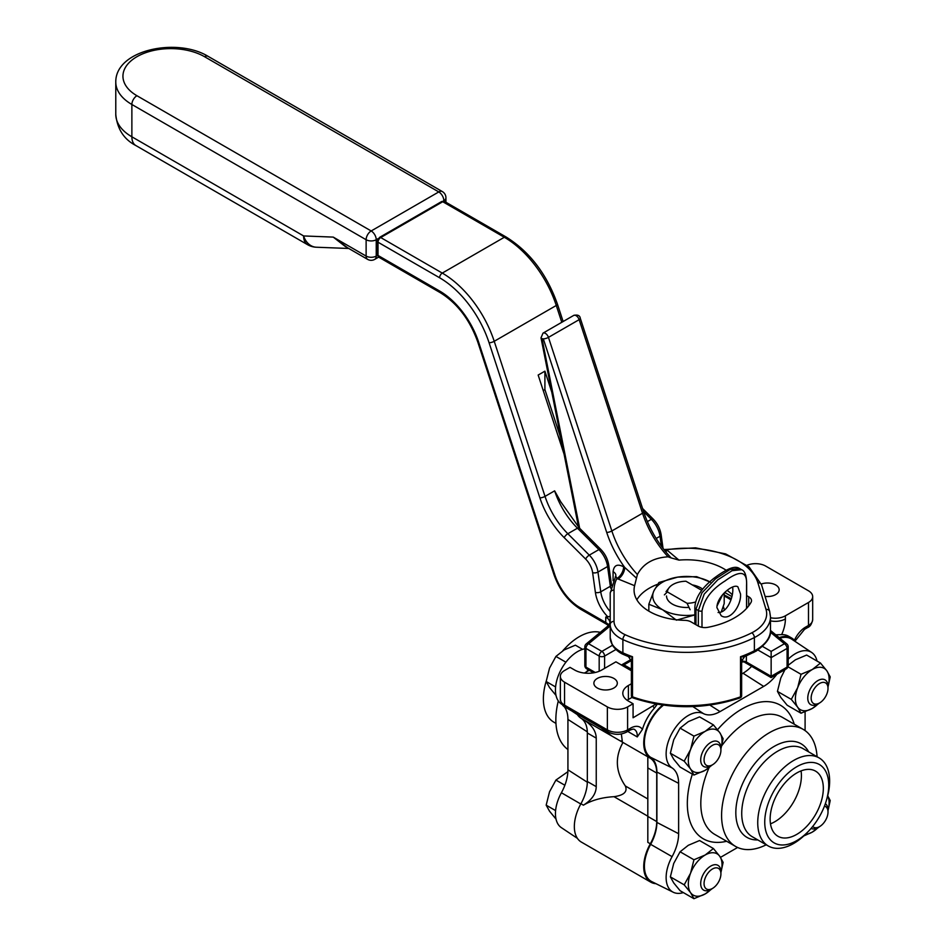 <?xml version="1.0" encoding="UTF-8"?>
<svg xmlns="http://www.w3.org/2000/svg" width="946" height="946" viewBox="0 0 946 946"><rect width="100%" height="100%" fill="white"/><g stroke="black" fill="none" stroke-linecap="round" stroke-linejoin="round"><path stroke-width="1.42" d="M588.294 669.756A33.855 19.547 120 0 0 586.496 671.861M576.906 713.923A33.855 19.547 120 0 0 580.927 718.18A32.897 18.991 -60 0 1 587.336 732.996L587.336 781.526A32.897 18.991 -60 0 1 580.927 803.733A33.855 19.547 120 0 0 581.352 842.082L650.742 882.145A33.855 19.547 -60 0 1 650.316 843.797A32.897 18.991 120 0 0 656.725 821.577L656.725 773.059A32.897 18.991 120 0 0 650.316 758.243A33.855 19.547 -60 0 1 644.794 734.238A33.855 19.547 -60 0 1 662.614 705.077M587.336 732.996L596.24 738.128C596.051 731.022 591.782 724.849 583.422 719.622L611.932 736.094L601.077 727.864M621.345 733.966L622.279 741.108L620.15 740.836L611.932 736.094M657.245 704.238L654.431 708.081A33.855 19.547 120 0 0 642.405 729.461L637.261 736.934L627.73 731.424M631.384 670.761L615.917 661.833L601.68 670.052A19.074 11.009 180 0 1 574.707 670.052L570.024 667.356L564.549 670.513A14.308 8.254 180 0 0 560.351 676.355L560.351 699.331A14.308 8.254 180 0 0 564.549 705.16L564.549 682.196A14.308 8.254 180 0 1 560.351 676.355M584.415 673.055L589.216 670.288M632.094 697.356L628.392 699.496A19.074 11.009 0 0 0 627.174 700.277M656.004 704.013L633.075 717.766L633.075 703.753L628.392 701.057A19.074 11.009 180 0 1 622.811 693.264A19.074 11.009 180 0 1 628.392 685.483L631.384 683.757M633.075 703.753L627.6 706.91A14.308 8.254 180 0 1 607.367 706.91L564.549 682.196M597.304 688.002A11.719 6.764 180 0 1 593.875 683.213A11.719 6.764 180 0 1 605.594 676.449A11.719 6.764 180 0 1 617.312 683.213A11.719 6.764 180 0 1 610.075 689.468A11.719 6.764 180 0 1 597.304 688.002M761.282 584.013A11.719 6.764 180 0 1 773.154 583.871A11.719 6.764 180 0 1 779.161 589.784A11.719 6.764 180 0 1 765.078 596.406M655.968 883.694A33.855 19.547 -60 0 1 650.742 882.145M779.185 637.628A33.855 19.547 -60 0 1 791.684 638.03A33.855 19.547 -60 0 1 795.633 641.79M751.632 666.362A33.855 19.547 120 0 0 751.644 666.339A32.897 18.991 120 0 1 743.024 673.233L763.682 686.406A34.434 19.878 120 0 0 776.879 674.285M791.684 638.03L788.515 636.209A33.855 19.547 120 0 0 781.644 634.636L775.767 634.813M596.24 738.128L596.24 786.658L587.336 781.526M622.976 742.468C614.758 757.131 615.55 771.64 625.341 785.972C627.718 791.719 623.946 795.29 614.013 796.686C602.034 797.372 591.841 800.198 583.422 805.176C591.782 799.949 596.051 793.777 596.24 786.658M647.821 842.354L647.821 816.445L647.821 842.354L650.316 843.797M747.08 565.259A14.308 8.254 180 0 1 765.669 566.075L808.487 590.801A14.308 8.254 180 0 1 812.673 596.642A14.308 8.254 180 0 1 808.487 602.484L785.393 615.811A14.308 8.254 180 0 1 770.493 617.762M731.908 596.619L724.719 592.468M650.316 758.243L647.821 756.8L647.821 816.445L656.725 821.577M656.725 773.059L647.821 767.916L647.821 756.091M555.964 723.394L553.918 722.212A50.848 29.35 -60 0 1 546.031 681.747A50.848 29.35 -60 0 1 546.244 681.037M563.012 650.612A50.848 29.35 -60 0 1 565.779 647.561A50.848 29.35 -60 0 1 600.261 632.342M565.779 647.561L564.23 649.181A45.242 26.121 120 0 0 562.752 650.777M567.931 749.516A67.592 39.023 -60 0 1 558.306 700.939M563.863 706.201A34.434 19.878 -60 0 1 567.931 719.421L567.931 769.808A34.434 19.878 -60 0 1 561.404 792.748A31.372 18.116 120 0 0 561.368 827.655L577.391 838.333M561.475 704.072A34.434 19.878 -60 0 1 562.409 704.782M584.829 648.802A31.372 18.116 120 0 0 559.027 673.966A31.372 18.116 120 0 0 561.368 704.001A31.372 18.116 120 0 0 561.404 704.025L561.404 704.025M826.366 800.517L826.993 798.365A50.848 29.35 120 0 0 819.118 757.912A50.848 29.35 120 0 0 793.694 760.43A50.848 29.35 120 0 0 760.478 805.223A50.848 29.35 120 0 0 768.27 845.972A50.848 29.35 120 0 0 807.245 832.563L808.795 830.943A45.242 26.121 -60 0 1 765.338 828.909A45.242 26.121 -60 0 1 796.733 766.757A45.242 26.121 -60 0 1 826.366 800.517A45.242 26.121 -60 0 1 808.795 830.943M796.733 772.988A37.615 21.711 -60 0 1 815.535 771.12A37.615 21.711 -60 0 1 815.535 814.553A37.615 21.711 -60 0 1 777.931 836.264A37.615 21.711 -60 0 1 772.161 806.122A37.615 21.711 -60 0 1 796.733 772.988M817.072 756.729A67.592 39.023 120 0 0 803.178 729.366A67.592 39.023 120 0 0 769.382 732.712A67.592 39.023 120 0 0 725.227 792.275A67.592 39.023 120 0 0 735.586 846.433A67.592 39.023 120 0 0 766.225 844.79M788.195 659.208A31.372 18.116 -60 0 1 811.656 652.456A31.372 18.116 -60 0 1 817.025 661.053M683.343 892.586A31.372 18.116 -60 0 1 673.221 892.232A31.372 18.116 -60 0 1 672.086 856.65A34.434 19.878 120 0 0 678.625 833.71L678.625 783.323A34.434 19.878 120 0 0 672.086 767.927A31.372 18.116 -60 0 1 672.63 732.038A31.372 18.116 -60 0 1 703.446 713.627A34.434 19.878 120 0 0 720.048 711.593L763.682 686.406M737.62 847.474L720.485 857.372M805.093 711.818L805.093 730.608M801.061 770.895A37.615 21.711 -60 0 1 770.493 823.836M673.221 892.232L651.841 881.648A32.897 18.991 -60 0 1 650.647 844.34A32.897 18.991 120 0 0 656.891 822.417L656.891 772.031A32.897 18.991 120 0 0 650.647 757.32A32.897 18.991 -60 0 1 645.574 733.493A32.897 18.991 -60 0 1 663.453 705.184M741.64 674.025L743.024 673.233M779.859 638.195A32.897 18.991 -60 0 1 791.802 639.236L811.656 652.456M664.376 594.868L667.403 591.936L687.08 603.3L690.107 609.721M701.648 590.304L685.945 581.234A19.121 11.045 0 0 0 669.058 587.762A19.121 11.045 0 0 0 667.403 591.936M687.08 603.3A19.121 11.045 0 0 0 695.617 601.975M817.888 703.942L819.579 702.961A11.92 6.882 -60 0 1 811.148 698.101A11.92 6.882 -60 0 1 819.579 683.497A11.92 6.882 -60 0 1 828.01 688.369A11.92 6.882 -60 0 1 819.579 702.961L817.888 703.942A14.308 8.254 120 0 1 810.734 704.652A14.308 8.254 120 0 1 810.734 688.132A14.308 8.254 120 0 1 825.042 679.867A14.308 8.254 120 0 1 828.01 686.418L828.01 688.369M710.813 889.417L712.492 888.436A11.92 6.882 -60 0 1 704.061 883.576A11.92 6.882 -60 0 1 712.492 868.972A11.92 6.882 -60 0 1 720.923 873.844A11.92 6.882 -60 0 1 712.492 888.436L710.813 889.417A14.308 8.254 120 0 1 703.658 890.127A14.308 8.254 120 0 1 703.658 873.607A14.308 8.254 120 0 1 717.955 865.342A14.308 8.254 120 0 1 720.923 871.893L720.923 873.844M556.012 819.07L549.543 811.219L546.173 805.164L555.598 810.604M546.173 805.164L549.543 791.755L555.917 780.083L567.884 771.676M555.917 780.083L564.868 785.251M710.813 765.763L712.492 764.794A11.92 6.882 -60 0 1 704.061 759.922A11.92 6.882 -60 0 1 712.492 745.318A11.92 6.882 -60 0 1 720.923 750.19A11.92 6.882 -60 0 1 712.492 764.794L710.813 765.763A14.308 8.254 120 0 1 703.658 766.473A14.308 8.254 120 0 1 703.658 749.953A14.308 8.254 120 0 1 717.955 741.699A14.308 8.254 120 0 1 720.923 748.239L720.923 750.19M556.012 695.416L549.543 687.565L546.173 681.51L555.598 686.95M546.173 681.51L549.543 668.101L555.917 656.429L564.135 649.937L575.381 645.184L582.606 649.358M555.917 656.429L565.909 662.2M824.451 806.134A11.92 6.882 -60 0 1 826.875 807.801A11.92 6.882 -60 0 1 828.01 812.011A11.92 6.882 -60 0 1 819.579 826.615A11.92 6.882 -60 0 1 812.697 826.485M828.01 812.011L828.01 810.072A14.308 8.254 120 0 0 826.65 805.011A14.308 8.254 120 0 0 825.338 803.71M811.053 828.46A14.308 8.254 120 0 0 817.888 827.584L819.579 826.615M828.01 687.021L830.221 676.898L826.863 670.844L820.489 663.051L806.642 655.058L795.397 659.811L788.195 665.263M820.489 663.051L812.259 669.543L801.026 674.297L797.655 687.707L791.294 699.378L797.655 707.17L801.026 713.225L812.259 708.471L819.437 703.044M801.026 713.225L787.178 705.231L780.805 697.438L777.446 691.384L780.805 677.975L784.991 669.602M791.294 699.378L777.446 691.384M801.026 674.297L787.994 666.776M818.29 703.718A23.839 13.764 -60 0 1 812.259 708.471A23.839 13.764 -60 0 1 797.655 707.17A23.839 13.764 -60 0 1 797.655 687.707A23.839 13.764 -60 0 1 812.259 669.543A23.839 13.764 -60 0 1 826.863 670.844A23.839 13.764 -60 0 1 828.01 686.867M720.923 748.842L723.134 738.72L719.776 732.665L713.402 724.873L705.172 731.364L693.938 736.118L690.58 749.528L684.206 761.199L690.58 768.992L693.938 775.046L680.091 767.052L673.718 759.26L670.359 753.205L673.718 739.796L680.091 728.124L688.321 721.632L699.555 716.879L713.402 724.873M684.206 761.199L670.359 753.205M693.938 736.118L680.091 728.124M711.203 765.539A23.839 13.764 -60 0 1 705.172 770.304A23.839 13.764 -60 0 1 690.58 768.992A23.839 13.764 -60 0 1 690.58 749.528A23.839 13.764 -60 0 1 705.172 731.364A23.839 13.764 -60 0 1 719.776 732.665A23.839 13.764 -60 0 1 720.923 748.7M693.938 775.046L705.172 770.304L712.35 764.876M720.923 872.496L723.134 862.374L719.776 856.319L713.402 848.527L705.172 855.018L693.938 859.772L690.58 873.182L684.206 884.853L690.58 892.646L693.938 898.7L680.091 890.706L673.718 882.914L670.359 876.859L673.718 863.45L680.091 851.778L688.321 845.286L699.555 840.533L713.402 848.527M684.206 884.853L670.359 876.859M693.938 859.772L680.091 851.778M711.203 889.193A23.839 13.764 -60 0 1 705.172 893.946A23.839 13.764 -60 0 1 690.58 892.646A23.839 13.764 -60 0 1 690.58 873.182A23.839 13.764 -60 0 1 705.172 855.018A23.839 13.764 -60 0 1 719.776 856.319A23.839 13.764 -60 0 1 720.923 872.342M693.938 898.7L705.172 893.946L712.35 888.519M828.01 810.675L830.221 800.553L827.703 795.752M827.679 795.87A23.839 13.764 -60 0 1 828.01 810.521M818.29 827.36A23.839 13.764 -60 0 1 812.259 832.125L819.437 826.698M803.804 835.933L812.259 832.125A23.839 13.764 -60 0 1 805.436 834.396M564.1 454.269L538.156 375.054L544.908 371.163L544.908 389.586L561.049 438.897M544.908 371.163L551.79 392.176M544.908 389.586L543.24 390.556M741.64 661.916L746.37 662.011A4.765 2.755 -0 0 0 741.64 661.313M770.387 632.2L784.388 643.753A3.819 2.199 60 0 1 787.084 648.424A3.819 2.199 -0 0 0 788.195 646.863A3.819 3.819 0 0 0 786.812 643.919A3.819 2.554 129.5 0 0 784.388 643.753L771.144 651.392L771.144 677.596L771.144 676.307L746.37 662.011L746.37 655.885M631.372 660.663L631.1 659.445L621.439 665.014M701.991 627.328L701.991 611.104C704.12 599.232 711.794 589.192 725.014 580.986C740.351 569.669 747.517 571.136 746.536 585.385L746.536 608.455M740.529 594.005C741.428 605.57 729.993 621.688 721.195 615.74L716.926 607.628C716.737 596.465 733.162 583.244 737.892 586.839L740.529 594.005M718.085 612.5C727.77 613.055 734.167 595.507 732.606 587.017M560.895 502.007L579.236 527.88A3.819 1.313 134.9 0 0 577.462 528.187A57.221 33.039 -120 0 1 554.628 490.844L561.238 502.693M610.217 616.414L605.747 617.029L605.747 622.48L579.815 607.498A39.105 22.574 60 0 1 554.758 574.6L478.7 342.357A61.029 35.239 -120 0 0 439.583 291.001L378.01 255.444L378.01 242.211A3.819 2.199 -60 0 1 380.706 237.541A2.389 1.372 -120 0 0 379.512 237.422L377.312 241.23A2.389 1.372 -0 0 0 378.01 242.211L439.583 277.757A3.819 2.199 -60 0 1 442.279 273.087L380.706 237.541L442.74 201.723A3.819 2.199 -60 0 1 444.655 201.533L441.546 201.604A2.389 1.372 60 0 1 442.74 201.723L504.324 237.269A3.819 2.199 -60 0 1 506.228 237.079L444.655 201.533M608.786 625.235A3.819 2.862 -36.6 0 1 608.775 625.058A14.308 8.254 -0 0 0 605.747 622.48A3.819 2.199 -60 0 0 606.54 624.218L580.608 609.248A3.819 2.199 -60 0 1 579.815 607.498M695.972 624.727L695.972 609.153L701.956 592.823L715.637 578.704L730.076 569.492L739.417 568.44L741.593 569.705L732.098 570.675L717.707 579.886L704.202 594.112L698.337 610.525L698.337 626.098M694.861 607.498A3.819 2.199 -0 0 0 694.849 607.58C695.251 597.919 701.471 588.258 713.521 578.597C730.217 566.027 736.189 566.335 739.429 568.451L739.488 568.487M665.357 551.341A9.531 5.51 120 0 0 667.533 550.501L666.433 549.863A9.531 5.51 -60 0 1 664.754 550.596M615.243 577.474C615.397 575.724 615.941 576.055 616.875 578.479A72.475 41.849 180 0 0 614.037 590.068L614.037 621.368A29.563 17.063 180 0 0 625.247 634.754A98.703 56.985 180 0 0 751.845 632.791A43.871 25.329 180 0 0 766.012 609.401L757.888 582.807A72.475 41.849 180 0 0 666.433 549.863L664.068 549.732M669.934 556.591L671.187 557.927L678.944 560.103A52.456 30.284 180 0 1 726.161 570.249M746.654 595.602L748.712 596.784L748.712 605.866M617.963 579.118A9.531 5.51 120 0 0 624.715 567.434L623.615 566.796A9.531 5.51 120 0 1 616.875 578.479L634.612 585.704A52.456 30.284 180 0 0 634.068 590.068A52.456 30.284 180 0 0 684.727 620.34A9.531 5.51 180 0 1 691.148 621.948L698.136 625.98A9.531 5.51 -0 0 0 707.868 627.316A67.946 39.224 180 0 0 751.018 602.401A9.531 5.51 -0 0 0 751.502 600.675A9.531 5.51 -0 0 0 748.712 596.784M634.612 585.704L637.403 574.529C643.197 563.639 653.426 557.726 668.089 556.816L671.187 557.927M636.351 578.041L624.715 567.434A75.337 43.492 -120 0 1 606.705 532.421A3.819 1.064 -18.1 0 0 611.849 530.966L642.535 513.24A71.529 41.293 -120 0 0 668.089 556.816M732.287 594.75A52.456 30.284 -0 0 0 727.107 590.363M657.6 584.273A52.456 30.284 -0 0 0 636.847 599.811M631.384 695.665A2.389 2.389 0 0 0 632.969 697.912A2.389 1.029 -70.3 0 1 632.507 696.835A2.389 1.372 180 0 1 631.384 695.665L631.384 661.029L628.416 656.619L623.662 654.573A3.819 1.927 -65.4 0 1 622.882 652.835L622.882 639.591A102.523 59.184 -0 0 0 754.376 637.557L754.376 650.789A102.523 59.184 180 0 1 740.517 656.737C741.806 660.001 741.948 661.632 740.943 661.597M632.082 661.597C631.077 661.632 631.218 660.012 632.507 656.737C628.865 657.056 627.6 656.737 628.723 655.744M751.845 632.791A3.819 2.058 63 0 1 754.376 637.557A47.678 27.529 -0 0 0 770.493 616.922L770.493 630.154C771.451 636.611 766.674 643.599 756.173 651.12L744.62 656.619L741.64 661.029L741.64 695.665A2.389 1.372 180 0 1 740.517 696.835A2.389 1.029 70.3 0 1 740.068 697.912A2.389 2.389 0 0 0 741.64 695.665M744.301 655.744C745.424 656.737 744.159 657.056 740.517 656.737L740.517 696.835A102.523 59.184 180 0 1 632.507 696.835L632.507 656.737A102.523 59.184 180 0 1 622.882 652.835A33.382 19.275 180 0 1 610.217 637.722L610.217 624.49A33.382 19.275 -0 0 0 622.882 639.591A3.819 1.927 114.6 0 1 625.247 634.754M614.037 590.068A3.819 3.11 180 0 0 610.217 593.189L610.217 624.49A3.819 3.11 180 0 1 614.037 621.368M689.031 607.391A19.984 11.541 180 0 1 666.528 595.956M692.306 584.912A19.984 11.541 180 0 1 702.606 589.11M710.399 582.157L696.611 576.658L677.774 577.107L658.936 582.488L653.887 590.907L648.838 604.246L662.626 609.744L676.414 620.174L695.263 614.794M724.198 592.976L724.198 603.583L721.278 611.873M717.033 606.008L722.732 594.561M648.838 604.246L648.838 611.14M694.849 614.853A33.784 19.499 180 0 1 662.626 609.744A33.784 19.499 180 0 1 653.887 590.907A33.784 19.499 180 0 1 677.774 577.107A33.784 19.499 180 0 1 709.737 581.79M720.095 598.085A33.784 19.499 180 0 1 719.149 600.994A33.784 19.499 180 0 1 717.506 603.725M648.637 611.021A37.911 21.888 180 0 1 648.838 609.484M723.241 606.445A37.911 21.888 180 0 1 724.305 610.17M367.604 259.358A7.154 7.154 0 0 0 374.758 259.358A7.154 4.127 -120 0 0 376.236 256.082A7.154 4.127 180 0 1 366.126 256.082A7.154 4.127 120 0 0 367.604 259.358L345.03 246.315L333.252 237.103L347.655 247.84M316.354 247.225A19.074 19.074 0 0 1 307.556 244.683A19.074 11.009 120 0 1 303.607 235.944L131.872 136.803L131.872 104.486L366.126 239.728L366.126 256.082L333.252 237.103L303.607 235.944A19.074 14.639 92.2 0 0 316.354 247.225L348.778 248.479M623.958 664.849L631.384 669.141L623.958 664.849M583.422 719.622L580.927 718.18M628.392 685.483L628.392 699.496M653.024 706.248A28.605 16.52 120 0 0 654.431 708.081M642.405 729.461A19.074 11.009 120 0 0 630.556 728.172L627.6 729.886L627.6 706.91M580.927 803.733L583.422 805.176M614.013 796.686L647.821 816.197M808.487 602.484L808.487 625.448A4.765 2.755 60 0 1 807.494 627.636C810.083 626.69 811.81 624.017 812.673 619.606A14.308 8.254 180 0 1 808.487 625.448L805.519 627.163A4.765 2.755 60 0 1 804.538 629.338L807.494 627.636M607.367 706.91L607.367 729.886L564.549 705.16A4.765 2.755 -60 0 0 565.531 707.348C562.941 706.402 561.215 703.729 560.351 699.331M630.556 728.172A4.765 2.755 -120 0 1 629.563 730.359L626.607 732.074A4.765 2.755 -120 0 0 627.6 729.886A14.308 8.254 180 0 1 607.367 729.886A4.765 2.755 -60 0 0 608.349 732.074L565.531 707.348M629.563 730.359C632.235 729.141 633.82 728.822 634.34 729.413A14.308 8.254 -60 0 1 637.261 736.934M805.519 627.163A19.074 11.009 120 0 0 794.439 640.265M781.644 634.636A28.605 16.52 120 0 0 785.393 618.932L785.393 615.811M785.393 618.932A14.308 8.254 180 0 1 770.493 620.883M647.821 798.956L625.341 785.972M577.391 714.679L571.94 711.049L577.391 714.679M587.312 731.849L567.931 719.421M587.324 782.236L567.931 769.808M580.785 803.994L561.404 792.748M768.27 845.972L752.259 836.725A50.848 29.35 -60 0 1 744.467 795.988A50.848 29.35 -60 0 1 777.683 751.183A50.848 29.35 -60 0 1 803.107 748.664L819.118 757.912M808.653 751.869A54.052 31.206 120 0 0 774.053 746.465A54.052 31.206 120 0 0 736.745 802.527A54.052 31.206 120 0 0 757.805 839.93M735.586 846.433L714.809 834.443A67.592 39.023 -60 0 1 709.074 767.703M721.798 745.696A67.592 39.023 -60 0 1 748.605 720.722A67.592 39.023 -60 0 1 782.401 717.375L803.178 729.366M794.226 724.198A77.123 44.533 120 0 0 717.529 729.697M692.366 774.147A77.123 44.533 120 0 0 726.646 841.266M650.647 844.34L672.086 856.65M656.891 822.417L678.625 833.71M656.891 772.031L678.625 783.323M650.647 757.32L672.086 767.927M692.898 706.603L703.446 713.627M709.926 705.137L720.048 711.593M377.312 241.23L377.312 254.474A2.389 1.372 -0 0 0 378.01 255.444A3.819 2.199 -60 0 0 378.802 257.194L440.375 292.74A3.819 2.199 -60 0 1 439.583 291.001M561.782 322.302L556.272 305.475A81.06 46.803 60 0 0 504.324 237.269L442.279 273.087A81.06 46.803 -120 0 1 494.226 341.293L556.272 305.475A3.819 1.064 -18.1 0 0 557.454 304.198C546.788 274.127 529.725 251.766 506.228 237.079M746.654 584.77A3.819 2.199 180 0 1 746.654 584.829L746.654 584.829A3.819 2.199 180 0 1 746.536 585.385M694.849 607.58A3.819 2.199 -0 0 0 694.849 607.604A3.819 2.199 -0 0 0 695.972 609.153L698.337 610.525A3.819 2.199 -0 0 0 701.991 611.104M611.471 584.746A3.819 1.786 172 0 1 611.483 584.829L608.704 564.999A3.819 1.786 172 0 1 607.58 566.524L610.347 586.272A23.839 13.764 -120 0 0 610.678 588.14M611.305 585.432A3.819 1.786 172 0 1 610.347 586.272L600.745 591.818L597.967 572.07A19.074 11.009 -120 0 0 589.299 555.136L567.848 533.733A57.221 33.039 60 0 1 545.026 496.39L494.226 341.293A3.819 1.064 -18.1 0 1 489.082 342.759L539.882 497.856A3.819 1.064 -18.1 0 0 545.026 496.39L554.628 490.844M579.236 527.88L600.686 549.271A3.819 1.313 134.9 0 0 598.913 549.579A19.074 11.009 60 0 1 607.58 566.524L597.967 572.07A3.819 1.786 -8 0 1 592.622 572.626L595.389 592.385A3.819 1.786 -8 0 0 600.745 591.818A23.839 13.764 60 0 0 610.217 611.554M539.882 497.856A61.029 35.239 -120 0 0 564.23 537.683A3.819 1.313 -45.1 0 1 567.848 533.733L577.462 528.187L598.913 549.579L589.299 555.136A3.819 1.313 -45.1 0 0 585.68 559.086A15.254 8.81 60 0 1 592.622 572.626M439.583 277.757A77.241 44.604 60 0 1 489.082 342.759M564.23 537.683L585.68 559.086M595.389 592.385A27.659 15.964 -120 0 0 608.042 617.017M440.375 292.74C457.332 303.335 469.807 319.748 477.765 341.979A3.819 1.064 -18.1 0 0 478.7 342.357M477.765 341.979L553.824 574.234A3.819 1.064 -18.1 0 0 554.758 574.6M595.27 672.488L585.952 667.107A3.819 2.199 180 0 1 584.829 665.546A3.819 3.819 0 0 0 586.745 668.857A3.819 2.199 -60 0 1 585.952 667.107L585.952 648.424A3.819 2.199 -60 0 1 588.649 643.753A3.819 2.554 -129.5 0 0 586.224 643.919A3.819 3.819 0 0 0 584.829 646.863A3.819 2.199 -0 0 0 585.952 648.424L599.185 656.063A3.819 2.199 -0 0 0 604.589 656.063A3.819 2.199 -120 0 0 601.881 651.392A3.819 2.199 120 0 0 599.185 656.063L599.185 671.258M612.417 645.314L601.881 651.392L588.649 643.753L610.217 625.956M604.589 668.373L604.589 656.063L615.893 649.535M610.217 625.661A3.819 2.554 -129.5 0 0 608.053 625.921L586.224 643.919M605.747 617.029A14.308 8.254 180 0 1 609.933 622.87L608.053 625.921M788.195 665.546A3.819 2.199 180 0 1 787.084 667.107A3.819 2.199 60 0 1 786.292 668.857A3.819 3.819 0 0 0 788.195 665.546L788.195 646.863M643.587 511.573L651.345 519.319A3.819 1.313 -45.1 0 1 653.118 519.011L642.582 508.499M647.36 521.613L651.345 519.319A19.074 11.009 60 0 1 660.012 536.252A3.819 1.786 -8 0 0 661.136 534.726C660.154 528.779 657.482 523.528 653.118 519.011M656.157 538.475L660.012 536.252L661.408 546.244M724.198 596.015A58.167 33.583 180 0 1 730.962 599.941M757.947 649.997L771.144 657.624L787.084 648.424L787.084 667.107L771.144 676.307M771.144 651.392L762.547 646.425M678.944 560.103L667.533 550.501M670.513 557.218C658.392 544.127 649.453 529.039 643.718 511.963A3.819 1.064 161.9 0 1 642.535 513.24L579.141 319.665A3.819 1.064 161.9 0 0 580.324 318.388C579.922 315.491 577.722 314.498 573.702 315.42A4.765 2.755 60 0 1 579.141 319.665L548.455 337.379A4.765 2.755 -120 0 0 543.016 333.134L573.702 315.42M610.217 593.189L615.87 575.511A9.531 5.51 -0 0 0 613.079 571.62L613.079 580.69M623.615 566.796C617.454 563.603 613.942 565.211 613.079 571.62M637.403 574.529A71.529 41.293 60 0 1 611.849 530.966L548.455 337.379A3.819 1.064 -18.1 0 1 543.311 338.845L606.705 532.421M579.673 528.306L542.046 338.644A3.819 1.585 168.8 0 1 541.006 337.828L543.016 333.134M542.046 338.644L543.311 338.845M753.584 652.539A3.819 2.058 -117 0 0 754.376 650.789A47.678 27.529 180 0 0 770.493 630.154M757.888 582.807A3.819 3.063 -17 0 1 761.542 584.805L769.666 611.4A3.819 3.063 -17 0 0 766.012 609.401M377.43 255.385L376.236 256.082L376.236 239.728A7.154 4.127 -120 0 0 371.175 230.966L136.934 95.723A7.154 4.127 120 0 0 131.872 104.486A54.951 31.726 -0 0 1 115.779 82.054L115.779 114.36A54.951 31.726 180 0 0 131.872 136.803A19.074 11.009 120 0 0 135.822 145.53C123.891 139.31 117.209 128.928 115.779 114.36M136.934 95.723A47.797 27.6 180 0 1 136.934 56.701A47.797 27.6 180 0 1 204.537 56.701L438.778 191.932L371.175 230.966A7.154 4.127 -60 0 0 366.126 239.728A7.154 4.127 -0 0 0 376.236 239.728L378.234 238.569M442.361 191.589A7.154 4.127 -60 0 0 438.778 191.932A7.154 4.127 60 0 1 443.84 200.694A7.154 4.127 -0 0 0 445.933 197.773A7.154 7.154 0 0 0 442.361 191.589L208.108 56.346C176.914 37.261 115.377 49.771 115.779 82.054M443.059 201.143L443.84 201.214M204.537 56.701A7.154 4.127 -60 0 1 208.108 56.346M620.15 740.836L647.821 756.812M812.673 596.642L812.673 619.606M626.607 732.074C620.517 735.066 614.439 735.066 608.349 732.074M795.089 641.033L804.538 629.338M546.256 681.014L546.031 681.747M669.058 587.762L666.043 591.652M377.312 254.474L378.802 257.194M441.546 201.604L379.512 237.422M744.869 662.425L771.144 677.596L786.292 668.857M746.654 608.325L746.654 584.829C746.654 575.901 744.963 570.852 741.593 569.705M694.849 624.088L694.849 607.604M600.686 549.271C605.062 553.8 607.734 559.039 608.704 564.999M580.608 609.248C568.274 601.55 559.346 589.878 553.824 574.234M608.432 625.59L606.54 624.218M584.829 646.863L584.829 665.546M557.454 304.198L563.13 321.522M661.136 534.726L663.051 548.432M731.353 598.747L724.198 594.916M770.493 630.462L786.812 643.919M586.745 668.857L593.615 672.819M622.563 665.665L631.325 660.604M643.718 511.963L580.324 318.388M578.562 527.206L541.006 337.828M740.068 697.912C704.368 709.618 668.668 709.618 632.969 697.912M623.662 654.573C623.721 654.502 617.632 652.634 612.405 645.29L610.217 637.722M663.926 549.543L695.57 547.84L725.653 553.907L748.995 566.82L761.542 584.805M770.493 616.922L769.666 611.4M562.385 445.625L557.844 435.172M374.758 259.358L378.648 257.099M445.933 202.267L445.933 197.773M307.556 244.683L135.822 145.53"/></g></svg>
